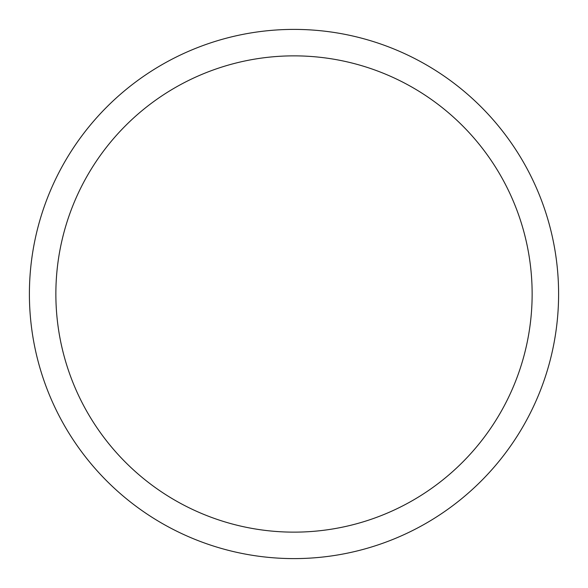 <?xml version="1.0" encoding="UTF-8"?>
<svg xmlns="http://www.w3.org/2000/svg" width="588" height="588" viewBox="0 0 588 588"><rect width="100%" height="100%" fill="white"/><g stroke="black" fill="none" stroke-linecap="round" stroke-linejoin="round"><path stroke-width="0.88" d="M558.6 294A264.6 264.6 0 0 0 161.7 64.849A264.6 264.6 0 0 0 161.7 523.151A264.6 264.6 0 0 0 558.6 294M532.14 294A238.14 238.14 0 0 0 174.93 87.766A238.14 238.14 0 0 0 174.93 500.234A238.14 238.14 0 0 0 532.14 294"/></g></svg>
